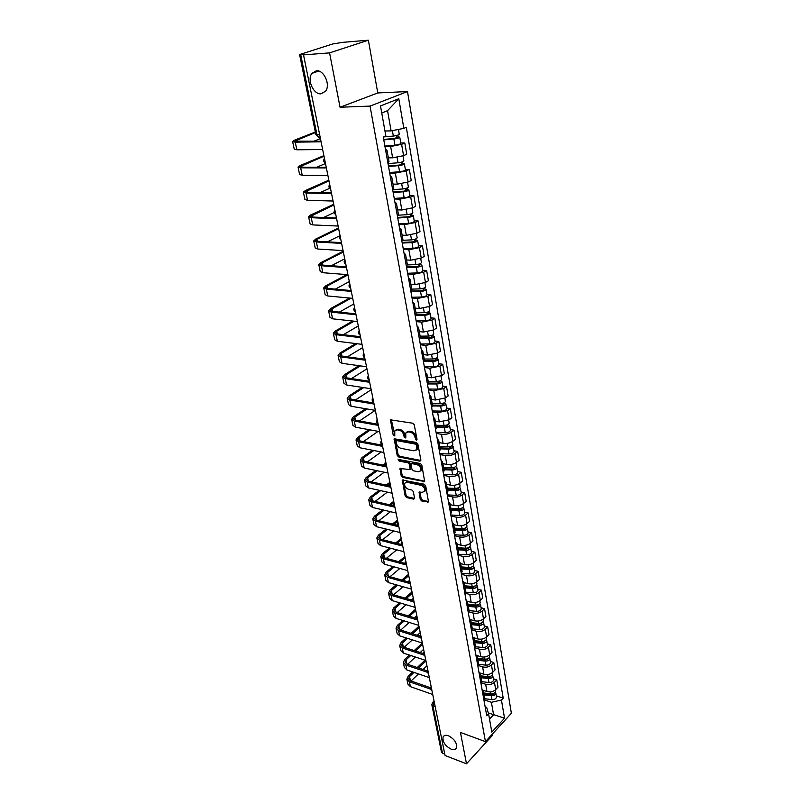 <?xml version="1.0" encoding="UTF-8"?>
<svg xmlns="http://www.w3.org/2000/svg" width="804" height="804" viewBox="0 0 804 804"><rect width="100%" height="100%" fill="white"/><g stroke="black" fill="none" stroke-linecap="round" stroke-linejoin="round"><path stroke-width="1.21" d="M416.351 440.28L417.015 439.476L414.271 424.824L412.794 423.226L390.442 419.829L393.196 435.095L394.774 435.949L394.764 430.974L397.397 429.869L399.176 430.19C401.528 430.864 403.075 432.552 403.819 435.245L404.181 437.115L405.779 437.979L405.779 433.004L408.482 431.869L410.281 432.19C412.673 432.874 414.231 434.572 414.964 437.286L416.351 440.28M448.431 735.75C445.808 734.856 444.039 735.248 443.115 736.926C442.371 741.73 445.034 745.8 451.094 749.147C453.747 750.072 455.536 749.68 456.481 747.971C457.195 743.137 454.511 739.067 448.431 735.75M316.404 70.772L311.932 73.365C306.806 79.747 313.459 94.701 320.987 93.827L325.6 91.174C330.685 84.822 323.942 69.757 316.404 70.772M420.251 499.384L421.668 500.942L428.502 501.947L425.688 485.787L424.241 484.209L402.251 480.028L405.176 496.018L406.583 497.555L413.648 499.143L414.573 498.118L413.306 491.576L411.889 490.018L408.362 489.254C405.397 487.907 404.201 485.877 404.794 483.154L407.005 482.289L420.934 485.274C423.939 486.601 425.145 488.641 424.562 491.385L422.261 492.289L419.075 492.108L420.251 499.384L421.155 498.671L422.572 500.229L428.542 501.555L427.638 502.279M340.052 107.244L377.769 92.952L368.383 40.2L329.58 52.883L340.052 107.244L370.041 106.098L485.455 741.64L460.451 732.434L466.491 763.8L445.064 755.509L303.53 54.883L304.706 54.511L300.736 54.813L316.977 134.821L318.474 137.233L319.158 137.213M329.58 52.883L303.53 54.883M419.919 461.154L420.864 460.049L417.869 444.029L416.402 442.441L394.161 438.793L397.186 455.365L398.613 456.933L419.919 461.154L420.844 460.451L399.548 456.25L398.613 456.933M421.809 465.094L424.673 481.556L402.633 477.415L401.216 475.867L399.99 468.501L410.201 469.596L409.427 464.4L407.99 462.833L399.085 461.034L398.141 459.416L420.361 463.506L421.809 465.094M368.383 40.2L342.534 42.361L332.745 43.959L300.535 54.26L299.621 54.712L300.736 54.813M377.769 92.952L407.487 91.555L511.384 713.269L485.455 741.64M466.491 763.8L492.148 735.69L491.937 734.544M444.823 754.293L441.496 752.263L431.879 704.967M385.488 149.454L386.965 150.157L385.799 151.222M388.342 157.835L392.633 157.815L403.568 155.644L401.618 144.338L390.633 146.519L384.975 146.579M401.618 144.338L404.804 142.941L400.774 143.001M387.85 162.669L388.985 161.443M403.568 155.644L406.734 154.227L404.804 142.941M390.262 176.187L391.749 176.98L390.613 178.126M405.337 169.433L409.347 169.453L406.201 170.91L395.327 173.081L389.699 173.041M392.623 189.342L393.719 188.035M393.025 184.106L397.287 184.166L408.12 181.995L411.236 180.518L409.347 169.453M394.955 202.397L396.442 203.281L395.327 204.497M409.819 195.362L413.799 195.452L410.703 196.97L399.93 199.131L394.342 198.99M397.297 215.502L398.372 214.105M397.618 209.864L401.849 210.005L412.573 207.844L415.658 206.296L413.799 195.452M399.548 228.105L401.045 229.08L399.95 230.356M414.211 220.798L418.17 220.949L415.115 222.537L404.442 224.688L398.895 224.447M401.879 241.15L402.935 239.672M402.121 235.14L406.332 235.351L416.954 233.2L419.989 231.592L418.17 220.949M404.06 253.32L405.548 254.365L404.482 255.712M418.522 245.743L422.452 245.964L419.437 247.602L408.874 249.753L403.357 249.431M406.382 266.295L407.407 264.757M406.543 259.933L410.723 260.215L421.246 258.074L424.241 256.406L422.452 245.964M408.482 278.053L409.98 279.179L408.934 280.596M422.753 270.234L426.653 270.506L423.678 272.204L413.216 274.345L407.739 273.933M410.794 290.978L411.789 289.36M410.884 284.264L415.035 284.606L425.457 282.475L428.411 280.757L426.653 270.506M412.824 302.324L414.321 303.53L413.296 304.997M426.904 294.264L430.783 294.596L427.849 296.344L417.487 298.475L412.04 297.982M415.115 315.178L416.09 313.5M415.145 308.143L419.266 308.545L429.587 306.424L432.502 304.656L430.783 294.596M417.075 326.143L418.572 327.419L417.577 328.947M430.984 317.851L434.833 318.243L431.929 320.042L421.668 322.163L416.261 321.59M419.366 338.936L420.321 337.188M419.316 331.59L423.417 332.052L433.637 329.941L436.522 328.112L434.833 318.243M421.256 349.519L422.753 350.866L421.778 352.443M434.984 341.007L438.803 341.459L435.949 343.308L425.778 345.408L420.412 344.765M423.537 362.252L424.462 360.443M423.427 354.604L427.497 355.117L437.627 353.016L440.461 351.147L438.803 341.459M425.366 372.463L426.864 373.88L425.909 375.518M438.904 363.75L442.713 364.242L439.888 366.142L429.818 368.242L424.482 367.518M427.627 385.146L428.532 383.277M427.457 377.197L431.497 377.779L441.537 375.679L444.341 373.77L442.713 364.242M429.396 395.005L430.894 396.472L429.959 398.161M442.763 386.081L446.542 386.634L443.758 388.573L433.778 390.664L428.472 389.86M431.647 407.618L432.532 405.688M431.406 399.397L435.426 400.02L445.376 397.94L448.14 395.98L446.542 386.634M433.346 417.125L434.843 418.663L433.929 420.402M446.552 408.01L450.31 408.613L447.557 410.603L437.667 412.673L432.401 411.809M435.597 429.688L436.461 427.698M435.296 421.195L439.296 421.879L449.145 419.799L451.878 417.799L450.31 408.613M437.235 438.863L438.733 440.461L437.838 442.24M450.28 429.567L454.009 430.21L451.285 432.24C448.451 434.039 445.185 434.733 441.486 434.311L436.25 433.376M439.466 451.366L440.311 449.325M439.115 442.612L443.084 443.346C446.763 443.778 450.019 443.094 452.853 441.275L455.546 439.235L454.009 430.21M441.054 460.22L442.552 461.868L441.677 463.697M453.938 450.732L457.637 451.426L454.953 453.496C452.149 455.335 448.913 456.019 445.245 455.556L440.039 454.561M443.275 472.651L444.099 470.561M442.873 463.657L446.813 464.431C450.471 464.913 453.697 464.23 456.491 462.38L459.154 460.3L457.637 451.426M444.803 481.194L446.3 482.902L445.446 484.772M457.536 471.546L461.215 472.28L458.561 474.39C455.788 476.249 452.572 476.933 448.933 476.44L443.768 475.375M447.014 493.576L447.818 491.435M446.562 484.34L450.481 485.164C454.109 485.676 457.305 484.993 460.069 483.114L462.702 480.993L461.215 472.28M448.491 501.807L449.989 503.565L449.145 505.475M461.064 491.998L464.722 492.772L462.099 494.912C459.355 496.812 456.18 497.495 452.562 496.952L447.426 495.837M450.692 514.128L451.476 511.937M450.18 504.661L454.079 505.535C457.687 506.078 460.853 505.404 463.586 503.495L466.189 501.344L464.722 492.772M452.109 522.067L453.607 523.876L452.783 525.826M464.541 512.098L468.169 512.922L465.586 515.093C462.873 517.022 459.717 517.696 456.129 517.123L451.014 515.957M454.3 534.328L455.074 532.097M453.747 524.65L457.617 525.555C461.194 526.138 464.34 525.464 467.044 523.525L469.616 521.344L468.169 512.922M455.677 541.986L457.164 543.836L456.36 545.826M467.948 531.866L471.566 532.72L469.003 534.931C466.32 536.881 463.194 537.554 459.627 536.951L454.551 535.725M457.858 554.187L458.602 551.906M457.245 544.288L461.094 545.243C464.652 545.856 467.767 545.182 470.44 543.223L472.983 541.002L471.566 532.72M459.174 561.564L460.662 563.463L459.878 565.483M471.305 551.303L474.893 552.197L472.37 554.438C469.717 556.408 466.621 557.082 463.074 556.448L458.029 555.172M461.345 573.704L462.079 571.383M460.692 563.614L464.511 564.599C468.049 565.252 471.134 564.579 473.777 562.589L476.29 560.338L474.893 552.197M462.612 580.81L464.109 582.759L463.335 584.82M474.611 570.418L478.179 571.342L475.687 573.614C473.053 575.614 469.988 576.287 466.461 575.624L461.446 574.287M464.772 592.89L465.496 590.538M464.089 582.609L467.878 583.634C471.395 584.317 474.45 583.644 477.063 581.634L479.546 579.352L478.179 571.342M465.998 599.734L467.486 601.724L466.732 603.824M477.857 589.211L481.405 590.176L478.933 592.478C476.34 594.508 473.295 595.171 469.797 594.478L464.812 593.091M468.149 611.764L468.853 609.372M467.395 601.291L471.184 602.357C474.682 603.06 477.717 602.397 480.3 600.367L482.752 598.055L481.405 590.176M469.325 618.356L470.812 620.386L470.069 622.507M481.053 607.703L484.571 608.708L482.139 611.04C479.566 613.08 476.551 613.743 473.074 613.02L468.26 611.633M471.466 630.326L472.149 627.894M470.601 619.653L474.44 620.778C477.908 621.512 480.923 620.849 483.475 618.799L485.897 616.457L484.571 608.708M472.601 636.667L474.089 638.738L473.355 640.899M484.199 625.904L487.696 626.929L485.284 629.291C482.742 631.351 479.747 632.014 476.3 631.261L471.767 629.904M474.732 648.577L475.405 646.114M473.707 637.693L477.646 638.899C481.083 639.652 484.078 638.999 486.601 636.919L489.003 634.557L487.696 626.929M475.827 654.687L477.305 656.788L476.591 658.978M487.294 643.803L490.772 644.868L488.39 647.25C485.867 649.33 482.902 649.994 479.465 649.21L475.174 647.883M477.948 666.536L478.601 664.044M476.702 655.431L480.792 656.717C484.219 657.511 487.184 656.858 489.676 654.757L492.048 652.366L490.772 644.868M478.993 672.415L480.47 674.556L479.777 676.767M490.329 661.421L493.787 662.516L491.435 664.918C488.943 667.029 485.998 667.682 482.591 666.878L478.491 665.561M481.104 684.204L481.747 681.681L489.003 682.536C491.736 682.536 493.244 681.651 493.525 679.882L493.495 679.722M479.576 672.858L483.897 674.265C487.294 675.079 490.229 674.425 492.711 672.315L495.053 669.893L493.787 662.516M482.119 689.852L483.586 692.033L482.902 694.274M493.324 678.757L496.761 679.882L494.43 682.315C491.978 684.435 489.053 685.088 485.656 684.264L481.727 682.958M484.209 701.59L484.842 699.038M482.269 689.963L486.943 691.53C490.329 692.365 493.244 691.721 495.686 689.591L498.008 687.149L496.761 679.882M384.955 131.012L391.096 130.881L387.548 110.681L381.749 112.992M489.515 719.128L493.586 714.756L491.395 702.294L501.445 700.053L504.54 718.213L491.827 732.102L488.571 713.811L486.742 715.761L383.267 137.052L385.84 135.966L380.493 105.917L398.794 98.741L403.849 128.359L391.096 130.881M501.445 700.053L503.214 698.163L406.321 127.313L403.849 128.359M370.041 106.098L407.487 91.555M488.309 712.907L504.54 718.213M485.144 706.827L486.641 707.339L488.571 713.811M491.395 702.294L484.882 700.073M496.279 695.822L503.214 698.163M398.794 98.741L387.548 110.681M417.015 439.507L415.909 436.602C415.176 433.899 413.618 432.2 411.226 431.517L410.281 432.19M406.965 431.969L409.427 431.185L411.226 431.517M395.95 429.959L398.342 429.195L400.121 429.517C402.472 430.2 404.02 431.879 404.764 434.562L405.849 437.436M391.297 419.487L394.834 435.396M395.005 438.451L398.121 454.692L399.548 456.25M416.462 445.215L415.437 444.099L396.643 440.582L396.01 441.366L396.392 443.316C397.126 445.969 398.663 447.637 400.985 448.341L413.809 450.803L416.542 449.667L416.462 445.215L417.397 444.532L416.371 443.416L415.437 444.099M396.412 440.582L397.588 439.909L416.371 443.416M416.321 449.999L417.477 448.974L417.768 446.501L416.834 447.195M417.397 444.532L417.768 446.501M423.808 481.897L424.723 481.184L403.558 476.722L402.633 477.415M400.814 468.169L402.141 475.174L403.558 476.722M410.673 469.234L411.206 468.149L410.352 463.707L408.914 462.139L400.01 460.35L399.085 461.034M399.015 459.245L400.01 460.35M418.321 471.767L420.623 470.842C421.236 468.028 420.02 465.958 416.974 464.632L412.01 463.637L411.075 464.732L411.929 469.184L413.367 470.752L418.321 471.767M420.512 471.013L421.537 470.139C422.16 467.335 420.944 465.265 417.899 463.938L416.974 464.632M411.618 463.637L412.934 462.943L417.899 463.938M419.889 491.767L421.155 498.671M424.482 491.525L425.477 490.671C426.06 487.927 424.854 485.887 421.849 484.561L420.934 485.274M405.789 482.33L407.929 481.586L421.849 484.561M403.075 479.697L406.09 495.314L407.497 496.852L414.562 498.43L413.648 499.143M383.689 139.424L394.724 138.439L398.151 136.801L399.769 137.193L400.824 143.313M383.779 139.896L393.859 139.002C397.196 138.579 399.176 137.976 399.769 137.193M384.885 146.077L394.945 145.202C398.281 144.78 400.241 144.177 400.844 143.383M396.462 135.534L396.895 137.997M383.498 136.951L393.347 136.067C396.694 135.635 398.663 135.032 399.266 134.258L399.256 134.198M397.859 135.132L398.151 136.801M315.449 132.529L294.736 141.122L320.977 141.243M321.087 141.795L295.239 142.167L292.616 141.534L294.817 140.057L315.339 132.007M322.655 149.554L296.857 149.785L294.224 149.112L292.636 141.645M320.444 138.6L313.56 141.353M388.432 165.925L399.377 165.071L402.754 163.343L404.372 163.795L405.407 169.795M388.523 166.448L398.523 165.664C401.839 165.262 403.789 164.639 404.372 163.795M389.608 172.498L399.588 171.744C402.894 171.342 404.834 170.719 405.417 169.865M401.116 162.267L401.518 164.619M388.01 163.584L398.02 162.78C401.337 162.378 403.286 161.755 403.869 160.921L403.859 160.86M402.492 161.845L402.754 163.343M393.076 191.915L403.94 191.171L406.713 190.257L405.94 190.005L407.266 189.362L408.874 189.885L409.889 195.764M393.176 192.478L403.106 191.804C406.382 191.422 408.311 190.789 408.874 189.885M394.241 198.417L404.151 197.764C407.427 197.392 409.336 196.749 409.899 195.834M405.668 188.478L406.06 190.719M392.674 189.674L402.613 188.98C405.889 188.598 407.819 187.965 408.392 187.071L408.372 186.99M407.035 188.046L407.266 189.362M324.002 156.217L300.133 166.669L302.093 167.232L326.243 167.322M326.374 167.935L300.666 167.825L298.043 167.071L300.193 165.503L323.881 155.634M327.911 175.543L302.254 175.302L299.621 174.518L298.063 167.202M325.479 163.524L316.605 167.282M328.977 180.82L305.44 191.734L307.399 192.377L331.409 192.9M331.549 193.573L305.992 193L303.369 192.136L305.48 190.468L328.846 180.186M333.057 201.03L307.55 200.337L304.917 199.442L303.399 192.277M329.59 188.357L320.002 192.648M397.638 217.412L408.412 216.778L411.145 215.834L410.382 215.552L411.688 214.889L413.296 215.472L414.291 221.231M397.749 218.015L407.588 217.442C410.844 217.09 412.743 216.437 413.296 215.472M398.784 223.844L408.613 223.291C411.859 222.939 413.758 222.286 414.301 221.311M410.14 214.176L410.512 216.326M397.699 215.231L407.105 214.668C410.362 214.316 412.271 213.663 412.814 212.708L412.804 212.628M411.487 213.733L411.688 214.889M402.111 242.426L412.804 241.903L415.507 240.929L414.733 240.627L416.03 239.934L417.628 240.577L418.603 246.215M402.221 243.069L411.99 242.597C415.216 242.265 417.095 241.592 417.628 240.577M403.246 248.778L412.995 248.325C416.221 248.004 418.09 247.33 418.623 246.305M414.522 239.391L414.884 241.451M402.814 240.306L411.517 239.873C414.743 239.542 416.633 238.868 417.165 237.863L417.145 237.783M415.849 238.939L416.03 239.934M406.492 266.958L417.105 266.546L419.778 265.551L419.015 265.219L420.281 264.506L421.889 265.209L422.844 270.737M406.623 267.652L416.311 267.27C419.507 266.958 421.366 266.275 421.889 265.209M407.618 273.259L417.296 272.898C420.492 272.596 422.341 271.903 422.854 270.827M418.824 264.124L419.165 266.094M405.548 254.365L407.437 264.928L415.849 264.606C419.045 264.295 420.904 263.601 421.427 262.546L421.407 262.456M420.14 263.662L420.281 264.506M333.851 204.98L310.656 216.346L312.605 217.06L336.484 218.005M336.625 218.718L311.228 217.713L308.595 216.738L310.666 214.98L333.71 204.296M338.112 226.045L312.746 224.909L310.113 223.914L308.625 216.889M334.162 212.537L323.65 217.492M338.645 228.698L317.268 239.13L315.761 240.496L317.721 241.29L341.459 242.627M341.61 243.401L316.354 241.964L313.721 240.898L315.751 239.049L338.494 227.974M343.067 250.587L317.851 249.029L315.218 247.933L313.761 241.049M339.328 235.974L327.459 241.843M343.348 252.004L322.253 262.787L320.786 264.214L322.736 265.089L346.343 266.807M346.504 267.621L321.389 265.772L318.766 264.606L320.756 262.677L343.197 251.23M347.931 274.677L322.856 272.717L320.233 271.521L318.796 264.777M344.725 258.798L331.369 265.712M410.804 291.048L421.326 290.736L423.979 289.721L423.205 289.36L424.462 288.616L426.06 289.38L426.994 294.797M410.934 291.772L420.552 291.48C423.728 291.199 425.557 290.495 426.06 289.38M411.919 297.269L421.517 297.008C424.683 296.726 426.512 296.023 427.014 294.897M423.045 288.405L423.366 290.284M411.748 289.128L420.09 288.867C423.266 288.576 425.105 287.872 425.607 286.767L425.597 286.676M424.341 287.932L424.462 288.616M347.981 274.908L327.158 286.023L325.71 287.51L327.67 288.445L351.137 290.546M351.308 291.4L326.344 289.159L323.71 287.902L325.66 285.882L346.846 274.596M352.715 298.334L327.781 295.972L325.158 294.686L323.751 288.073M349.328 281.581L335.348 289.128M415.688 314.676L425.477 314.475L428.09 313.439L427.326 313.047L428.572 312.294L430.16 313.108L431.075 318.414M415.165 315.449L424.713 315.248C427.859 314.987 429.678 314.263 430.16 313.108M416.13 320.846L425.658 320.675C428.803 320.404 430.612 319.69 431.095 318.515M427.185 312.223L427.497 314.022M415.98 312.867L424.261 312.686C427.406 312.414 429.225 311.701 429.718 310.535L429.698 310.444M428.472 311.741L428.572 312.294M351.117 298.183L331.972 308.837L330.555 310.384L332.514 311.389L355.84 313.841M356.031 314.746L331.198 312.123L328.575 310.776L330.484 308.686L349.639 298.043M357.398 321.55L332.615 318.816L329.992 317.439L328.615 310.957M353.85 303.962L339.368 312.113M420.261 337.881L429.547 337.77L432.13 336.725L431.376 336.313L432.592 335.529L434.18 336.394L435.085 341.599M419.658 338.685L428.793 338.584C431.919 338.333 433.708 337.6 434.18 336.394M420.271 344.001L429.728 343.901C432.843 343.66 434.632 342.926 435.105 341.71M431.256 335.61L431.547 337.328M420.14 336.162L428.351 336.062C431.477 335.811 433.276 335.077 433.748 333.881L433.728 333.771M354.092 321.188L336.705 331.258L335.318 332.856L337.268 333.931L360.463 336.725M360.654 337.68L335.971 334.685L333.348 333.248L335.218 331.077L352.614 321.027M362.011 344.353L337.358 341.258L334.735 339.801L333.389 333.439M358.293 325.952L343.408 334.675M424.502 360.684L433.547 360.654L436.1 359.589L435.346 359.147L436.552 358.353L438.13 359.257L439.014 364.373M424.241 361.519L432.803 361.488C435.899 361.257 437.677 360.514 438.13 359.257M424.331 366.724L433.718 366.714C436.813 366.493 438.582 365.74 439.034 364.483M435.245 358.574L435.527 360.202M424.221 359.046L432.371 359.016C435.466 358.775 437.245 358.041 437.708 356.795L437.688 356.685M357.197 343.75L341.348 353.288L339.991 354.946L341.941 356.071L365.006 359.197M365.207 360.192L340.655 356.845L338.042 355.328L339.881 353.087L355.73 343.569M366.534 366.755L342.022 363.307L339.409 361.76L338.082 355.529M362.654 347.579L347.449 356.825M428.502 383.076L437.466 383.126L439.999 382.041L439.245 381.578L440.431 380.754L442.009 381.719L442.883 386.734M428.522 383.94L436.743 383.98C439.808 383.769 441.567 383.016 442.009 381.719M428.331 389.046L437.637 389.116C440.703 388.905 442.461 388.151 442.903 386.845M439.165 381.116L439.436 382.674M428.22 381.508L436.321 381.548C439.386 381.337 441.145 380.583 441.597 379.287L441.577 379.176M360.413 365.89L345.911 374.935L344.584 376.644L346.524 377.83L369.468 381.277M369.679 382.312L345.268 378.624L342.645 377.016L344.454 374.714L358.956 365.689M370.976 388.754L346.604 384.975L343.991 383.347L342.695 377.227M366.956 368.825L351.479 378.573M432.421 405.075L441.326 405.196L443.828 404.09L443.074 403.608L444.25 402.774L445.828 403.779L446.672 408.693M432.572 405.96L440.612 406.07C443.657 405.879 445.396 405.115 445.828 403.779M432.25 410.975L441.496 411.115C444.532 410.924 446.26 410.161 446.692 408.814M443.014 403.266L443.275 404.744M432.16 403.578L440.19 403.688C443.235 403.487 444.984 402.724 445.416 401.387L445.396 401.276M363.699 387.628L350.403 396.211L349.097 397.96L351.036 399.216L373.85 402.975M374.061 404.04L349.79 400.02L347.177 398.342L348.946 395.97L362.252 387.397M375.347 410.372L351.117 406.261L348.504 404.563L347.227 398.563M371.177 389.729L355.489 399.95M436.281 426.683L445.114 426.874L447.587 425.748L446.833 425.246L447.526 424.743M436.441 427.597L444.411 427.778C447.426 427.597 449.145 426.823 449.567 425.447L448.14 424.422M436.1 432.512L445.275 432.733C448.29 432.552 450.009 431.778 450.421 430.391L450.401 430.271M446.793 425.014L447.044 426.421M436.019 425.256L443.999 425.427C447.024 425.246 448.743 424.472 449.165 423.105L449.145 422.984M367.046 408.965L354.815 417.125L353.529 418.924L355.468 420.231L378.151 424.291M378.372 425.386L354.242 421.055L351.629 419.306L353.368 416.864L365.599 408.723M379.639 431.617L355.539 427.195L352.926 425.416L351.68 419.527M375.217 410.352L359.478 420.944M440.059 447.908L448.833 448.17L451.285 447.034L450.863 446.26M440.23 448.853L448.14 449.094C451.134 448.933 452.843 448.15 453.245 446.733L451.969 445.707M439.878 453.667L448.994 453.958C451.979 453.808 453.677 453.014 454.089 451.597L454.059 451.466M450.511 446.381L450.742 447.717M439.818 446.562L447.738 446.793C450.732 446.622 452.441 445.838 452.843 444.431L452.823 444.31M370.423 429.919L359.157 437.688L357.891 439.537L359.83 440.893L382.382 445.235M382.614 446.371L358.614 441.738L356.011 439.909L357.72 437.406L368.986 429.658M383.85 452.491L359.89 447.768L357.288 445.918L356.061 440.14M377.086 424.09L377.719 423.658M378.171 431.346L363.438 441.587M443.778 468.772L452.491 469.104L454.913 467.948L454.23 467.355M443.959 469.747L451.808 470.049C454.783 469.898 456.461 469.104 456.863 467.657L455.707 466.621M443.597 474.471L452.642 474.832C455.607 474.682 457.295 473.888 457.687 472.43L457.657 472.3M454.159 467.385L454.381 468.652M443.557 467.486L451.406 467.777C454.391 467.637 456.069 466.833 456.471 465.385L456.451 465.265M373.83 450.511L363.418 457.898L362.182 459.798L364.122 461.205L386.312 465.777M386.784 466.993L362.916 462.069L360.313 460.169L361.991 457.607L372.403 450.23M388 473.013L364.172 467.998L361.569 466.079L360.363 460.411M380.081 444.793L381.196 443.999M381.186 451.969L367.358 461.878M447.436 489.274L456.079 489.666L458.481 488.5L457.868 487.978M447.617 490.279L455.406 490.631C458.36 490.5 460.029 489.696 460.411 488.209L459.355 487.184M447.255 494.912L456.23 495.334C459.174 495.204 460.843 494.4 461.225 492.902L461.194 492.772M447.215 488.058L455.024 488.41C457.968 488.279 459.647 487.465 460.029 485.988L460.009 485.857M377.247 470.742L367.619 477.787L366.403 479.727L368.332 481.184L390.03 485.938M390.875 487.274L367.147 482.058L364.544 480.088L366.192 477.475L375.82 470.451M392.071 493.184L368.383 487.887L365.78 485.897L364.604 480.34M383.126 465.124L385.036 463.727M384.252 472.219L371.237 481.817M385.387 464.792L384.543 465.415M451.034 509.434L459.617 509.887L461.988 508.711L461.516 508.208M451.215 510.46L458.953 510.872C461.878 510.751 463.526 509.937 463.898 508.419L462.933 507.394M450.853 515.002L459.757 515.495C462.682 515.374 464.33 514.56 464.702 513.032L464.672 512.902M450.823 508.279L458.571 508.681C461.496 508.56 463.154 507.746 463.526 506.239L463.496 506.098M380.664 490.631L371.739 497.344L370.543 499.324L372.473 500.832L393.839 505.776M394.905 507.203L371.307 501.716L368.714 499.686L370.322 497.023L379.247 490.319M396.081 513.022L372.513 507.445L369.92 505.404L368.765 499.937M386.201 485.093L389.437 482.671M387.347 492.128L375.076 501.435M389.186 484.229L387.618 485.405M454.561 529.243L463.084 529.766L465.436 528.57L465.074 528.107M454.752 530.298L462.431 530.761C465.335 530.66 466.973 529.836 467.335 528.288L466.441 527.263M454.381 534.75L463.235 535.303C466.129 535.213 467.757 534.379 468.119 532.821L468.089 532.69M454.371 528.148L462.059 528.61C464.963 528.509 466.601 527.685 466.963 526.138L466.943 525.997M384.081 510.178L375.8 516.58L374.624 518.6L376.553 520.148L397.648 525.303M398.864 526.801L375.398 521.052L372.805 518.962L374.393 516.238L382.674 509.847M400.02 532.519L376.594 526.69L374.001 524.58L372.865 519.223M389.307 504.731L393.719 501.334M390.473 511.696L378.875 520.721M393.478 502.922L390.714 505.053M458.039 548.73L466.501 549.303L468.551 547.685M458.23 549.805L465.858 550.328C468.742 550.237 470.36 549.403 470.712 547.825L469.888 546.8M457.858 554.177L466.642 554.79C469.516 554.71 471.134 553.866 471.476 552.288L471.456 552.137M457.858 547.695L465.486 548.207C468.37 548.117 469.988 547.283 470.34 545.705L470.32 545.564M387.488 529.404L379.789 535.514L378.644 537.564L380.563 539.162L401.457 544.519M402.754 546.087L379.418 540.077L376.835 537.926L378.393 535.152L386.091 529.052M403.889 551.705L380.593 545.625L378.011 543.454L376.895 538.188M392.432 524.037L397.498 520.027M393.598 530.921L382.634 539.695M397.749 521.263L393.829 524.369M461.456 567.895L469.858 568.518L471.948 566.931M461.647 568.991L469.224 569.554C472.089 569.483 473.687 568.639 474.028 567.031L473.254 566.016M461.647 573.312L469.998 573.945C472.852 573.875 474.45 573.031 474.782 571.423L474.762 571.272M461.285 566.91L468.863 567.473C471.727 567.403 473.325 566.559 473.667 564.951L473.646 564.81M390.885 548.308L383.719 554.137L382.593 556.227L384.513 557.865L405.236 563.433M406.593 565.041L383.377 558.79L380.794 556.579L382.332 553.765L389.488 547.946M407.708 570.579L384.533 564.247L381.96 562.026L380.855 556.85M395.568 543.012L401.206 538.419M396.734 549.835L386.342 558.358M401.467 539.695L396.955 543.363M464.812 586.739L473.154 587.422L475.285 585.865M465.013 587.855L472.541 588.468C475.375 588.407 476.963 587.563 477.295 585.925L476.571 584.92M465.285 592.126L473.295 592.789C476.129 592.739 477.707 591.885 478.038 590.236L478.008 590.096M464.652 585.814L472.179 586.428C475.023 586.367 476.601 585.513 476.933 583.885L476.913 583.734M394.251 566.9L387.588 572.458L386.473 574.589L388.392 576.267L408.975 582.036M410 583.593L387.277 577.202L384.704 574.94L386.201 572.076L392.875 566.529M411.457 589.141L388.412 582.578L385.84 580.297L384.754 575.212M398.694 561.674L404.874 556.539M399.879 568.438L390.01 576.719M405.136 557.825L400.08 562.046M468.119 605.271L476.41 606.005L478.551 604.497M468.32 606.417L475.797 607.08C478.611 607.03 480.179 606.176 480.501 604.507L479.827 603.513M468.792 610.628L476.541 611.331C479.355 611.281 480.913 610.427 481.234 608.749L481.204 608.608M467.968 604.407L475.445 605.06C478.259 605.01 479.827 604.156 480.149 602.497L480.129 602.347M397.608 585.191L391.397 590.498L390.302 592.659L392.211 594.377L412.683 600.357M413.447 601.864L391.106 595.332L388.543 593.01L390.02 590.106L396.231 584.799M415.145 607.402L392.231 600.618L389.659 598.287L388.603 593.292M401.819 580.036L408.472 574.368M403.005 586.729L393.638 594.789M408.744 575.684L403.196 580.418M471.375 623.512L479.596 624.296L481.767 622.829M471.576 624.668L478.993 625.381C481.797 625.341 483.345 624.477 483.656 622.788L483.023 621.804M472.189 628.828L479.727 629.562C482.521 629.532 484.068 628.668 484.38 626.969L484.35 626.818M471.224 622.698L478.651 623.401C481.445 623.361 483.003 622.497 483.315 620.809L483.294 620.658M400.935 603.191L395.146 608.256L394.071 610.447L395.97 612.206L416.351 618.387M416.934 619.864L394.885 613.161L392.322 610.799L393.769 607.844L399.568 602.789M418.773 625.371L395.98 618.366L393.417 615.985L392.382 611.08M404.945 598.096L412.02 591.925M412.894 598.779L411.497 600.005M406.131 604.729L397.206 612.578M412.291 593.272L406.311 598.498M474.571 641.461L482.742 642.285L484.912 640.858M474.782 642.637L482.149 643.391C484.923 643.361 486.46 642.496 486.772 640.778L486.169 639.793M475.465 646.738L482.872 647.501C485.636 647.481 487.174 646.607 487.475 644.888L487.445 644.738M474.541 641.26L475.465 641.552M474.44 640.687L481.807 641.441C484.591 641.411 486.129 640.547 486.43 638.828L486.4 638.677M404.231 620.909L398.834 625.733L397.769 627.954L399.678 629.753L419.979 636.135M420.412 637.592L398.593 630.728L396.04 628.306L397.467 625.311L402.874 620.487M422.351 643.059L399.678 635.843L397.126 633.411L396.101 628.597M408.05 615.864L415.507 609.211M416.804 615.633L414.412 617.794M409.236 622.447L400.744 630.085M415.789 610.578L409.407 616.276M477.717 659.119L485.837 659.994L488.008 658.607M477.938 660.315L485.254 661.109C488.008 661.099 489.535 660.215 489.827 658.476L489.264 657.511M477.305 656.788L478.651 664.345L485.958 665.159C488.711 665.149 490.229 664.265 490.52 662.526L490.5 662.365M477.666 658.788L479.194 659.28M477.596 658.396L484.912 659.19C487.676 659.179 489.204 658.305 489.495 656.566L489.465 656.406M407.507 638.336L402.462 642.949L401.417 645.2L403.317 647.029L423.567 653.612M423.869 655.049L402.251 648.004L399.699 645.542L401.106 642.507L406.151 637.904M425.869 660.476L403.317 653.059L400.774 650.577L399.759 645.833M411.145 633.361L418.954 626.236M420.241 632.607L417.316 635.291M412.331 639.873L404.221 647.32M419.236 627.633L412.492 633.783M480.822 676.496L488.882 677.42L491.043 676.084M481.033 677.712L488.299 678.546C491.043 678.546 492.55 677.661 492.832 675.903L492.299 674.938M480.742 676.043L482.822 676.727M480.702 675.822L487.968 676.656C490.711 676.656 492.219 675.772 492.51 674.013L492.48 673.852M410.754 655.501L406.04 659.893L405.015 662.174L406.914 664.044L427.105 670.817M427.296 672.244L405.859 665.029L403.306 662.516L404.683 659.441L409.397 655.059M429.326 677.611L406.904 669.993L404.362 667.471L403.367 662.818M414.221 650.567L422.301 643.049M423.618 649.33L420.211 652.516M415.407 657.029L407.668 664.295M422.623 644.426L415.567 651.009M483.867 693.601L491.877 694.576L494.028 693.279M484.088 694.837L491.304 695.711C494.028 695.721 495.515 694.827 495.797 693.048L495.294 692.093M484.792 698.746L491.998 699.631C494.701 699.641 496.199 698.756 496.47 696.967L496.45 696.807M483.767 693.028L486.36 693.902M483.757 692.978L490.983 693.852C493.696 693.862 495.204 692.968 495.475 691.189L495.445 691.028M413.959 672.395L409.558 676.586L408.553 678.888L410.442 680.787L430.592 687.762M430.693 689.169L409.397 681.792L406.854 679.229L408.211 676.124L412.623 671.933M432.733 694.485L410.432 686.676L407.899 684.114L406.924 679.531M417.276 667.521L424.984 660.184M426.944 665.792L423.105 669.471M418.462 673.923L411.065 680.998M425.969 660.968L418.613 667.963M434.26 702.023L432.914 705.942L442.552 753.418M434.311 702.284L432.441 702.606L431.848 704.837L435.215 706.766M492.711 672.315L491.435 664.918M489.676 654.757L488.39 647.25M486.601 636.919L485.284 629.291M483.475 618.799L482.139 611.04M480.3 600.367L478.933 592.478M477.063 581.634L475.687 573.614M473.777 562.589L472.37 554.438M470.44 543.223L469.003 534.931M467.044 523.525L465.586 515.093M463.586 503.495L462.099 494.912M460.069 483.114L458.561 474.39M456.491 462.38L454.953 453.496M452.853 441.275L451.285 432.24M449.145 419.799L447.557 410.603M445.376 397.94L443.758 388.573M441.537 375.679L439.888 366.142M437.627 353.016L435.949 343.308M433.637 329.941L431.929 320.042M429.587 306.424L427.849 296.344M425.457 282.475L423.678 272.204M421.246 258.074L419.437 247.602M416.954 233.2L415.115 222.537M412.573 207.844L410.703 196.97M408.12 181.995L406.201 170.91M495.686 689.591L494.43 682.315M486.943 691.53L485.656 684.264M483.897 674.265L482.591 666.878M480.792 656.717L479.465 649.21M477.646 638.899L476.3 631.261M474.44 620.778L473.074 613.02M471.184 602.357L469.797 594.478M467.878 583.634L466.461 575.624M464.511 564.599L463.074 556.448M461.094 545.243L459.627 536.951M457.617 525.555L456.129 517.123M454.079 505.535L452.562 496.952M450.481 485.164L448.933 476.44M446.813 464.431L445.245 455.556M443.084 443.346L441.486 434.311M439.296 421.879L437.667 412.673M435.426 400.02L433.778 390.664M431.497 377.779L429.818 368.242M427.497 355.117L425.778 345.408M423.417 332.052L421.668 322.163M419.266 308.545L417.487 298.475M415.035 284.606L413.216 274.345M410.723 260.215L408.874 249.753M406.332 235.351L404.442 224.688M401.849 210.005L399.93 199.131M397.287 184.166L395.327 173.081M392.633 157.815L390.633 146.519M324.766 159.996L325.278 162.519M330.032 186.056L330.524 188.528M335.198 211.613L335.68 214.045M340.263 236.698L340.735 239.069M345.228 261.3L345.7 263.632M350.112 285.45L350.574 287.742M354.896 309.158L355.348 311.409M359.599 332.424L360.041 334.635M364.212 355.278L364.654 357.448M368.745 377.719L369.177 379.85M373.197 399.759L373.619 401.849M377.578 421.417L377.991 423.467M381.87 442.692L382.282 444.712M386.101 463.596L386.493 465.586M390.252 484.149L390.643 486.098M394.332 504.349L394.714 506.269M398.342 524.208L398.724 526.087M402.281 543.735L402.653 545.584M406.161 562.931L406.533 564.76M409.98 581.815L410.341 583.614M413.728 600.397L414.09 602.166M417.427 618.678L417.778 620.417M421.055 636.657L421.396 638.366M424.633 654.356L424.974 656.034M428.15 671.772L428.482 673.43M431.607 688.917L431.939 690.546M319.67 134.77L315.861 134.559L299.621 54.742M415.909 436.602L414.964 437.286M409.427 431.185L408.482 431.869M405.115 436.441L404.181 437.115M404.764 434.562L403.819 435.245M400.121 429.517L399.176 430.19M398.342 429.195L397.397 429.869M394.141 434.421L393.196 435.095M391.307 419.979L390.352 420.643M416.261 438.481L415.326 439.165M398.121 454.692L397.186 455.365M395.025 438.904L394.081 439.577M397.588 439.909L396.643 440.582M402.141 475.174L401.216 475.867M400.844 468.561L399.91 469.245M411.206 468.149L410.281 468.843M410.352 463.707L409.427 464.4M408.914 462.139L407.99 462.833M412.934 462.943L412.01 463.637M419.909 492.108L418.995 492.822M407.929 481.586L407.005 482.289M407.497 496.852L406.583 497.555M406.09 495.314L405.176 496.018M403.095 480.058L402.181 480.762M422.572 500.229L421.668 500.942M393.859 139.002L394.945 145.202M392.392 130.62L393.347 136.067M296.857 149.785L295.239 142.167M296.686 141.605L296.354 140.037M398.523 165.664L399.588 171.744M397.086 157.403L398.02 162.78M403.106 191.804L404.151 197.764M401.698 183.794L402.613 188.98M302.254 175.302L300.666 167.825M302.093 167.232L301.731 165.503M307.55 200.337L305.992 193M307.399 192.377L307.007 190.508M407.588 217.442L408.613 223.291M406.231 209.683L407.105 214.668M411.99 242.597L412.995 248.325M410.673 235.059L411.517 239.873M416.311 267.27L417.296 272.898M415.035 259.963L415.849 264.606M312.746 224.909L311.228 217.713M312.605 217.06L312.183 215.04M317.851 249.029L316.354 241.964M317.721 241.29L317.268 239.13M322.856 272.717L321.389 265.772M322.746 265.089L322.253 262.787M420.552 291.48L421.517 297.008M419.306 284.395L420.09 288.867M327.781 295.972L326.344 289.159M327.67 288.445L327.158 286.023M424.713 315.248L425.658 320.675M423.507 308.374L424.261 312.686M332.615 318.816L331.198 312.123M332.514 311.389L331.972 308.837M428.793 338.584L429.728 343.901M427.627 331.911L428.351 336.062M337.358 341.258L335.971 334.685M337.268 333.931L336.705 331.258M432.803 361.488L433.718 366.714M431.668 355.016L432.371 359.016M342.022 363.307L340.655 356.845M341.941 356.071L341.348 353.288M436.743 383.98L437.637 389.116M435.647 377.709L436.321 381.548M346.604 384.975L345.268 378.624M346.524 377.83L345.911 374.935M440.612 406.07L441.496 411.115M439.547 399.99L440.19 403.688M351.117 406.261L349.79 400.02M351.036 399.216L350.403 396.211M444.411 427.778L445.275 432.733M443.376 421.869L443.999 425.427M355.539 427.195L354.242 421.055M355.468 420.231L354.815 417.125M448.14 449.094L448.994 453.958M447.135 443.366L447.738 446.793M359.89 447.768L358.614 441.738M359.83 440.893L359.157 437.688M451.808 470.049L452.642 474.832M450.833 464.491L451.406 467.777M364.172 467.998L362.916 462.069M364.122 461.205L363.418 457.898M457.747 488.018L457.958 489.224M455.406 490.631L456.23 495.334M454.471 485.244L455.024 488.41M368.383 487.887L367.147 482.058M368.332 481.184L367.619 477.787M461.275 508.299L461.476 509.434M458.953 510.872L459.757 515.495M458.039 505.636L458.571 508.681M372.513 507.445L371.307 501.716M372.473 500.832L371.739 497.344M464.742 528.238L464.933 529.313M462.431 530.761L463.235 535.303M461.546 525.695L462.059 528.61M376.594 526.69L375.398 521.052M376.553 520.148L375.8 516.58M468.149 547.836L468.33 548.861M465.858 550.328L466.642 554.79M464.993 545.403L465.486 548.207M380.593 545.625L379.418 540.077M380.563 539.162L379.789 535.514M471.506 567.111L471.667 568.076M469.224 569.554L469.998 573.945M468.39 564.78L468.863 567.473M384.533 564.247L383.377 558.79M384.513 557.865L383.719 554.137M474.792 586.066L474.953 586.98M472.541 588.468L473.295 592.789M471.727 583.845L472.179 586.428M388.412 582.578L387.277 577.202M388.392 576.267L387.588 572.458M478.038 604.719L478.189 605.563M475.797 607.08L476.541 611.331M475.003 602.588L475.445 605.06M392.231 600.618L391.106 595.332M392.211 594.377L391.397 590.498M481.224 623.06L481.365 623.854M478.993 625.381L479.727 629.562M478.229 621.03L478.651 623.401M395.98 618.366L394.885 613.161M395.97 612.206L395.146 608.256M484.37 641.1L484.49 641.853M482.149 643.391L482.872 647.501M481.405 639.17L481.807 641.441M399.678 635.843L398.593 630.728M399.678 629.753L398.834 625.733M487.455 658.858L487.576 659.561M485.254 661.109L485.958 665.159M484.531 657.009L484.912 659.19M403.317 653.059L402.251 648.004M403.317 647.029L402.462 642.949M490.49 676.335L490.601 676.988M488.299 678.546L489.003 682.536M487.606 674.576L487.968 676.656M406.904 669.993L405.859 665.029M406.914 664.044L406.04 659.893M493.485 693.53L493.586 694.133M491.304 695.711L491.998 699.631M490.631 691.862L490.983 693.852M410.432 686.676L409.397 681.792M410.442 680.787L409.558 676.586M444.331 735.66L443.115 736.926M318.736 71.064L311.932 73.365M324.424 158.328C323.198 160.318 323.54 161.986 325.439 163.323M329.69 184.357C328.474 186.317 328.806 187.965 330.685 189.292M334.846 209.884C333.64 211.824 333.972 213.452 335.831 214.758M339.901 234.929C338.705 236.848 339.037 238.456 340.876 239.743M344.866 259.501C343.68 261.401 344.001 262.988 345.831 264.265M349.74 283.621C348.564 285.5 348.886 287.068 350.695 288.334M354.524 307.289C353.358 309.148 353.67 310.706 355.458 311.952M359.217 330.534C358.061 332.374 358.373 333.911 360.152 335.147M363.83 353.358C362.684 355.177 362.996 356.705 364.755 357.931M368.353 375.769C367.217 377.578 367.528 379.086 369.267 380.302M372.805 397.779C371.679 399.578 371.981 401.075 373.709 402.271M377.166 419.407C376.061 421.185 376.362 422.673 378.071 423.869M381.458 440.652C380.362 442.421 380.654 443.898 382.352 445.074M385.679 461.536C384.583 463.285 384.885 464.752 386.563 465.928M389.819 482.058C388.744 483.797 389.035 485.254 390.704 486.42M393.9 502.229C392.824 503.957 393.116 505.404 394.774 506.56M397.91 522.057C396.844 523.776 397.136 525.213 398.774 526.369M401.849 541.564C400.794 543.273 401.085 544.7 402.714 545.846M405.718 560.74C404.673 562.438 404.965 563.855 406.583 565.001M409.527 579.604C408.492 581.292 408.784 582.709 410.382 583.835M413.276 598.156C412.251 599.834 412.542 601.241 414.13 602.377M416.964 616.407C415.949 618.085 416.231 619.482 417.809 620.608M420.592 634.366C419.587 636.034 419.869 637.431 421.437 638.547M424.16 652.044C423.165 653.702 423.447 655.089 425.004 656.205M427.678 669.441C426.693 671.089 426.974 672.476 428.512 673.581M431.135 686.566C430.16 688.204 430.441 689.581 431.969 690.696M484.892 699.339L483.586 692.033M389.005 161.574L386.965 150.157M393.749 188.176L391.749 176.98M398.402 214.256L396.442 203.281M402.965 239.833L401.045 229.08M411.819 289.541L409.98 279.179M416.13 313.691L414.321 303.53M420.351 337.389L418.572 327.419M424.502 360.654L422.753 350.866M428.572 383.488L426.864 373.88M432.572 405.909L430.894 396.472M436.502 427.929L434.843 418.663M440.361 449.567L438.733 440.461M444.14 470.812L442.552 461.868M447.868 491.686L446.3 482.902M451.526 512.198L449.989 503.565M455.124 532.359L453.607 523.876M458.652 552.177L457.164 543.836M462.129 571.664L460.662 563.463M465.546 590.819L464.109 582.759M468.903 609.663L467.486 601.724M472.209 628.185L470.812 620.386M475.455 646.416L474.089 638.738M481.797 681.983L480.47 674.556M320.163 137.203L318.474 137.233L315.871 134.6M432.864 702.183L434.049 700.998M390.955 419.477L390.442 419.829M417.477 448.974L416.542 449.667M411.125 468.893L410.201 469.596M421.537 470.139L420.623 470.842M425.477 490.671L424.562 491.385M398.432 129.434L399.266 134.258M402.995 155.886L403.869 160.921M407.558 182.247L408.392 187.071M412.02 208.105L412.814 212.708M416.402 233.472L417.165 237.863M420.703 258.345L421.427 262.546M424.914 282.767L425.607 286.767M429.055 306.726L429.718 310.535M433.125 330.243L433.748 333.881M437.105 353.328L437.708 356.795M441.024 376.001L441.597 379.287M444.873 398.261L445.416 401.387M449.567 425.447L450.421 430.391M448.652 420.13L449.165 423.105M453.245 446.733L454.089 451.597M452.361 441.617L452.843 444.431M456.863 467.657L457.687 472.43M456.009 462.722L456.471 465.385M460.411 488.209L461.225 492.902M459.586 483.465L460.029 485.988M463.898 508.419L464.702 513.032M463.114 503.847L463.526 506.239M467.335 528.288L468.119 532.821M466.571 523.886L466.963 526.138M470.712 547.825L471.476 552.288M469.978 543.594L470.34 545.705M474.028 567.031L474.782 571.423M473.325 562.961L473.667 564.951M477.295 585.925L478.038 590.236M476.611 582.016L476.933 583.885M480.501 604.507L481.234 608.749M479.847 600.749L480.149 602.497M483.656 622.788L484.38 626.969M483.033 619.18L483.315 620.809M486.772 640.778L487.475 644.888M486.169 637.311L486.43 638.828M489.827 658.476L490.52 662.526M489.254 655.149L489.495 656.566M492.832 675.903L493.525 679.882M492.279 672.707L492.51 674.013M495.797 693.048L496.47 696.967M495.264 689.983L495.475 691.189"/></g></svg>
